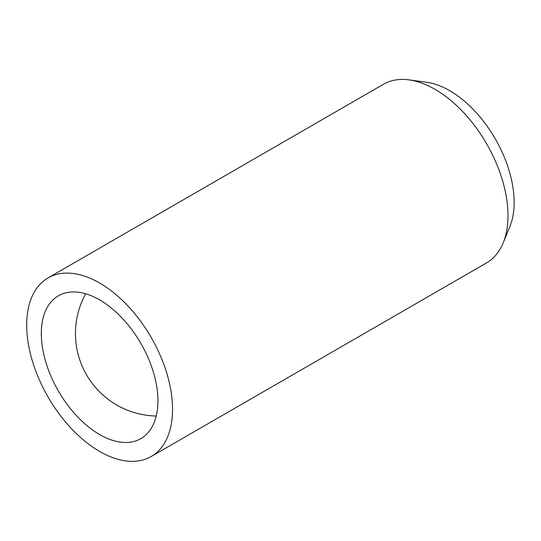<?xml version="1.0" encoding="UTF-8"?>
<svg xmlns="http://www.w3.org/2000/svg" width="541" height="541" viewBox="0 0 541 541"><rect width="100%" height="100%" fill="white"/><g stroke="black" fill="none" stroke-linecap="round" stroke-linejoin="round"><path stroke-width="0.81" d="M99.618 434.551A82.462 47.608 -120 0 0 140.849 438.636A82.462 47.608 -120 0 0 140.849 343.413A82.462 47.608 -120 0 0 58.387 295.805A82.462 47.608 -120 0 0 45.748 361.882A82.462 47.608 -120 0 0 99.618 434.551M151.182 456.53L486.623 262.865A103.128 59.537 -120 0 0 503.177 242.929L509.899 226.503A91.219 52.666 -120 0 0 495.252 138.807A91.219 52.666 -120 0 0 426.626 82.273L409.037 79.879A103.128 59.537 -120 0 0 383.495 84.247L48.054 277.912A103.128 59.537 -120 0 0 32.25 360.549A103.128 59.537 -120 0 0 99.618 451.424A103.128 59.537 -120 0 0 151.182 456.53A103.128 59.537 -120 0 0 151.182 337.449A103.128 59.537 -120 0 0 48.054 277.912M503.177 242.929A103.128 59.537 -120 0 0 486.623 143.784A103.128 59.537 -120 0 0 409.037 79.879M85.661 293.79A82.502 82.502 0 0 0 156.234 416.022"/></g></svg>
